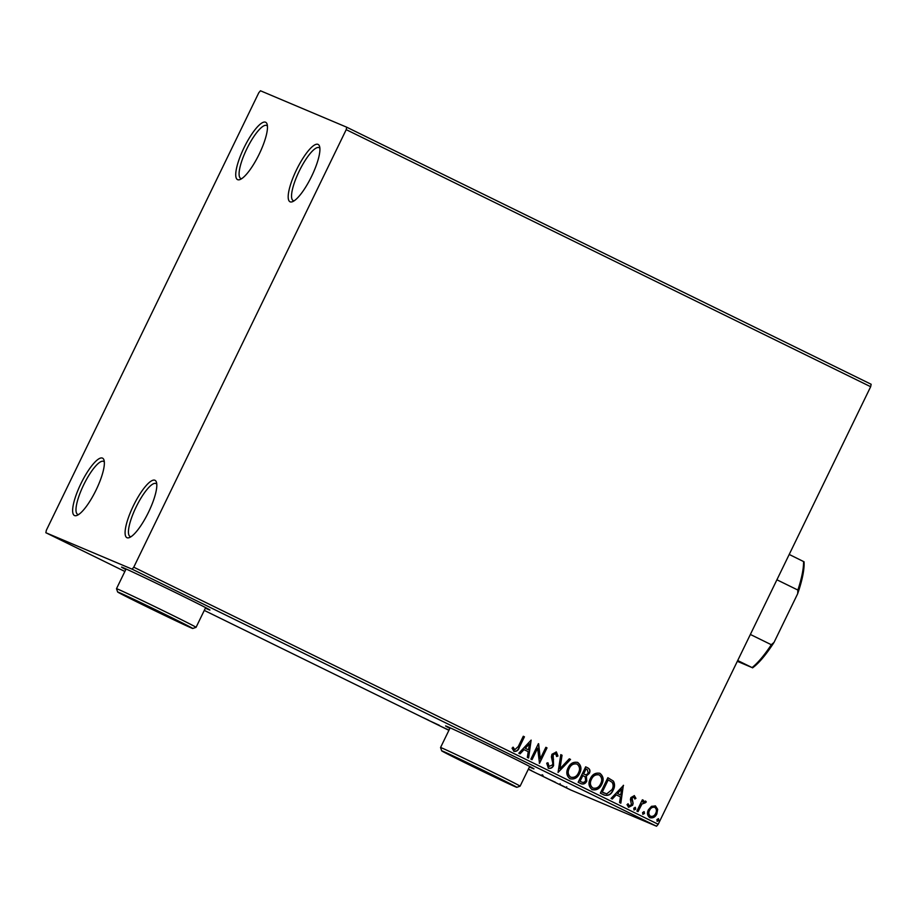 <?xml version="1.0" encoding="UTF-8"?>
<svg xmlns="http://www.w3.org/2000/svg" width="917" height="917" viewBox="0 0 917 917"><rect width="100%" height="100%" fill="white"/><g stroke="black" fill="none" stroke-linecap="round" stroke-linejoin="round"><path stroke-width="1.38" d="M102.452 458.11A31.935 8.207 -63.9 0 0 80.925 483.637A31.935 8.207 -63.9 0 0 74.552 515.56A31.935 8.207 -63.9 0 0 76.913 515.446A31.935 8.207 -63.9 0 0 95.872 490.457A31.935 8.207 -63.9 0 0 104.011 460.151A31.935 8.207 -63.9 0 0 102.452 458.11M78.575 514.563A29.482 7.577 116.1 0 1 77.762 514.403A29.482 7.577 116.1 0 1 77.658 514.357A29.482 7.577 116.1 0 1 83.734 484.738A29.482 7.577 116.1 0 1 103.506 461.366A29.482 7.577 116.1 0 1 103.61 461.411A29.482 7.577 116.1 0 1 104.332 462.008M154.904 480.256A31.935 8.207 -63.9 0 0 133.378 505.794A31.935 8.207 -63.9 0 0 127.004 537.717A31.935 8.207 -63.9 0 0 129.366 537.591A31.935 8.207 -63.9 0 0 148.325 512.603A31.935 8.207 -63.9 0 0 156.463 482.308A31.935 8.207 -63.9 0 0 154.904 480.256M131.016 536.72A29.482 7.577 116.1 0 1 130.203 536.548A29.482 7.577 116.1 0 1 130.111 536.502A29.482 7.577 116.1 0 1 136.186 506.883A29.482 7.577 116.1 0 1 155.959 483.511A29.482 7.577 116.1 0 1 156.062 483.557A29.482 7.577 116.1 0 1 156.784 484.153M318.004 144.37A31.935 8.207 -63.9 0 0 296.478 169.897A31.935 8.207 -63.9 0 0 290.104 201.82A31.935 8.207 -63.9 0 0 292.466 201.706A31.935 8.207 -63.9 0 0 311.425 176.706A31.935 8.207 -63.9 0 0 319.563 146.411A31.935 8.207 -63.9 0 0 318.004 144.37M294.128 200.823A29.482 7.577 116.1 0 1 293.314 200.651A29.482 7.577 116.1 0 1 293.211 200.617A29.482 7.577 116.1 0 1 299.286 170.998A29.482 7.577 116.1 0 1 319.059 147.626A29.482 7.577 116.1 0 1 319.162 147.671A29.482 7.577 116.1 0 1 319.884 148.256M265.552 122.213A31.935 8.207 -63.9 0 0 244.025 147.74A31.935 8.207 -63.9 0 0 237.652 179.675A31.935 8.207 -63.9 0 0 240.013 179.549A31.935 8.207 -63.9 0 0 258.984 154.56A31.935 8.207 -63.9 0 0 267.122 124.265A31.935 8.207 -63.9 0 0 265.552 122.213M241.675 178.666A29.482 7.577 116.1 0 1 240.862 178.506A29.482 7.577 116.1 0 1 240.758 178.46A29.482 7.577 116.1 0 1 246.833 148.841A29.482 7.577 116.1 0 1 266.618 125.469A29.482 7.577 116.1 0 1 266.709 125.514A29.482 7.577 116.1 0 1 267.443 126.11M205.374 608.154A49.14 0.688 -154.1 0 0 208.365 609.473A49.14 0.688 -154.1 0 0 209.924 610.034A49.14 0.688 -154.1 0 0 171.754 590.743A49.14 0.688 -154.1 0 0 123.084 567.669A49.14 0.688 -154.1 0 0 121.525 567.107A49.14 0.688 -154.1 0 0 125.812 569.526M529.418 766.99A49.14 0.688 -154.1 0 0 532.41 768.308A49.14 0.688 -154.1 0 0 533.969 768.87A49.14 0.688 -154.1 0 0 495.799 749.579A49.14 0.688 -154.1 0 0 447.129 726.505A49.14 0.688 -154.1 0 0 445.57 725.943A49.14 0.688 -154.1 0 0 449.857 728.362M651.483 806.318L655.483 805.963L657.672 809.333L656.836 813.906C655.311 817.127 652.961 818.377 649.798 817.666C647.287 815.603 646.829 812.978 648.422 809.78L651.483 806.318M655.128 805.802L657.672 809.333M636.891 811.087L642.37 799.784L643.528 800.346L642.714 802.008L645.614 801.126L646.302 801.939L645.167 802.868L641.946 804.06L638.037 811.648L636.891 811.087M634.277 795.578L635.951 798.375L634.805 799.016L633.911 797.102L632.065 798.088L633.108 803.269L632.638 805.206L628.626 807.281L627.01 804.599L628.179 803.865L629.177 805.837L631.458 804.702L630.415 799.498L630.896 797.572L634.381 795.624M603.81 794.867L600.348 793.171L607.856 777.708L613.393 781.112C614.975 784.035 614.906 787.05 613.186 790.133C611.192 794.684 608.063 796.265 603.81 794.867L604.337 795.119M578.146 782.293L585.665 766.83L587.774 767.861C589.986 769.088 590.514 770.933 589.344 773.375L586.353 775.988L586.788 781.089C585.527 783.634 583.648 784.528 581.137 783.76L578.146 782.293M558.063 772.446L560.791 754.634L562.041 755.241L559.966 768.755L569.297 758.806L570.546 759.414L558.063 772.446M532.043 759.689L530.897 759.127L538.405 743.664L540.262 758.852L545.867 747.321L547.013 747.882L539.505 763.345L537.626 748.18L532.043 759.689M518.288 746.541L523.286 736.248L524.432 736.809L519.366 747.263C518.46 750.289 516.672 751.653 514.001 751.344L512.053 748.18L513.211 747.275L514.758 749.751L518.288 746.541M133.756 567.199L346.213 129.652L346.706 127.199L260.462 90.772L258.8 92.732L46.343 530.278L45.85 532.731L132.094 569.159L133.756 567.199L658.2 824.268L870.657 386.722L346.213 129.652M531.138 740.099L528.593 758.004L527.344 757.396L528.226 751.688L524.031 749.625L520.088 753.831L518.839 753.224L531.138 740.099M547.77 762.749L548.859 766.474L552.447 764.973L552.813 763.276L551.404 756.926L551.954 754.278L556.378 751.986L557.983 756.009L556.63 756.525L555.587 753.556L553.134 754.783L553.593 765.557C552.435 767.873 550.716 768.755 548.4 768.205L546.692 763.185L547.999 762.852L549.054 766.555M568.093 767.873C570.156 763.425 573.377 761.614 577.744 762.451C581.229 765.34 581.859 768.996 579.613 773.432C577.538 777.88 574.317 779.656 569.938 778.762C566.523 775.885 565.904 772.252 568.093 767.873M577.458 762.325L577.515 762.359C581 765.248 581.619 768.904 579.384 773.329L579.613 773.432M590.296 778.751C592.348 774.303 595.569 772.492 599.936 773.329C603.432 776.218 604.051 779.886 601.804 784.31C599.729 788.758 596.508 790.534 592.13 789.64C588.714 786.763 588.095 783.129 590.296 778.751M599.649 773.203L599.707 773.237C603.191 776.126 603.81 779.782 601.575 784.207L601.804 784.31M623.354 785.296L620.82 803.212L619.571 802.593L620.442 796.884L616.247 794.833L612.304 799.039L611.054 798.42L623.549 785.399M633.785 808.209L635.366 807.396L635.699 809.149L634.117 809.975L633.785 808.209M642.576 812.531L644.17 811.705L644.491 813.459L642.909 814.285L642.576 812.531M656.927 819.557L658.509 818.743L658.842 820.497L657.26 821.323L656.927 819.557M560.952 785.009L567.199 788.15L560.952 785.009M548.492 779.083L555.438 782.281L548.492 779.083M543.575 776.458L538.325 774.074L543.575 776.458M448.963 730.196L442.498 727.124L448.998 730.138M428.755 720.292L423.356 717.713L428.755 720.292M528.33 769.237L570.294 789.801L656.538 826.228L132.094 569.159M45.85 532.731L124.861 571.463M204.285 610.401L448.917 730.31M439.312 725.278L430.451 721.221L439.312 725.278M531.528 770.486L528.375 769.134L531.528 770.486M545.145 777.421L545.764 777.742M546.44 778.029L547.059 778.361M553.948 781.731L554.567 782.052M555.243 782.35L555.862 782.671M568.299 788.769L568.93 789.056M569.595 789.377L570.214 789.709M346.706 127.199L871.15 384.269L870.657 386.722M658.2 824.268L656.538 826.228M448.608 727.147A49.14 0.688 -154.1 0 0 450.075 727.915M529.636 766.555A49.14 0.688 -154.1 0 0 531.149 767.231M124.563 568.311A49.14 0.688 -154.1 0 0 126.03 569.079M205.591 607.707A49.14 0.688 -154.1 0 0 207.104 608.384M438.658 725.118L435.449 723.547L438.716 725.003M559.943 784.539L566.27 787.669L566.706 786.786M566.041 787.577L559.702 784.493L560.127 783.611M523.286 736.259L524.432 736.809M524.203 736.718L519.137 747.16C518.231 750.198 516.443 751.562 513.772 751.241M512.981 747.172L514.116 749.155M513.887 749.063L514.758 749.751M531.081 740.157L528.364 757.889M519.87 753.728L524.031 749.625M529.418 743.87L525.063 748.18L528.501 749.854L529.418 743.87L525.292 748.283L528.501 749.854M540.262 758.852L538.646 743.779M545.856 747.332L547.013 747.882M546.784 747.779L539.276 763.242M531.814 759.585L537.626 748.18M556.149 751.883L557.983 756.009M557.754 755.917L556.63 756.342M555.358 753.465L553.134 754.783M552.905 754.68L552.859 757.121M552.63 757.018L553.536 759.356M553.295 759.253L553.593 765.557M553.352 765.466C552.206 767.77 550.475 768.652 548.171 768.102M560.791 754.645L562.041 755.241M561.812 755.149L559.966 768.755M569.285 758.817L570.546 759.414M570.317 759.322L558.075 772.389M579.384 773.329C577.309 777.788 574.088 779.565 569.709 778.659M570.443 777.054L570.672 777.158C574.214 777.903 576.804 776.47 578.467 772.859C580.243 769.352 579.762 766.417 577.022 764.067L576.804 763.964C573.263 763.299 570.672 764.755 569.01 768.331C567.256 771.827 567.726 774.739 570.443 777.054L570.798 777.215M570.672 777.158L570.683 777.169C567.955 774.831 567.485 771.919 569.251 768.435L569.01 768.331M577.022 764.067C573.492 763.391 570.901 764.847 569.251 768.435M585.654 766.841L587.533 767.758C589.757 768.996 590.284 770.83 589.115 773.283L589.344 773.375M589.115 773.283L586.353 775.988M586.123 775.885L586.788 781.089M586.559 780.997C585.298 783.542 583.418 784.425 580.897 783.657M581.149 781.811L581.378 781.914C583.189 782.831 584.61 782.373 585.642 780.527L585.184 776.882L582.627 775.415L579.831 781.169L581.722 782.075M583.98 774.12L584.221 774.223C585.929 775.071 587.258 774.613 588.187 772.848L587.224 769.558L585.803 768.87L583.395 773.833L584.519 774.361M583.395 773.833L584.404 774.315M586.043 768.973L583.636 773.937M579.831 781.169L581.619 782.029M582.857 775.518L580.071 781.273M601.575 784.207C599.5 788.666 596.279 790.443 591.901 789.537M592.634 787.932L592.863 788.035C596.405 788.78 598.996 787.348 600.658 783.737C602.435 780.229 601.953 777.295 599.225 774.945L598.996 774.842C595.454 774.177 592.863 775.633 591.213 779.209C589.448 782.705 589.918 785.617 592.634 787.932L592.99 788.093M591.213 779.209L591.442 779.312C589.677 782.809 590.147 785.709 592.863 788.035L592.886 788.047M599.225 774.945C595.683 774.269 593.093 775.725 591.442 779.312M607.845 777.719L613.393 781.112M613.164 781.009C614.734 783.943 614.665 786.946 612.957 790.041L613.186 790.133M612.957 790.041C610.963 794.581 607.833 796.162 603.581 794.775M608.235 779.851L602.263 792.15L606.756 793.87L612.04 789.571C613.45 787.038 613.462 784.608 612.075 782.27L607.994 779.759L602.033 792.047L604.452 793.194M623.296 785.353L620.58 803.097M612.086 798.925L616.247 794.833M621.634 789.078L617.279 793.388L620.717 795.062L621.634 789.078L617.508 793.48L620.717 795.062M634.289 795.589L635.951 798.375M635.722 798.283L634.782 798.799M632.065 798.088L633.911 797.102M631.836 797.985L631.847 799.246M631.607 799.143L633.108 803.269M632.879 803.177L632.638 805.206M632.398 805.103L628.397 807.189M627.939 803.773L629.177 805.837M635.126 807.292L635.699 809.149M635.458 809.046L633.876 809.871M642.37 799.796L643.528 800.346M643.287 800.243L642.714 802.008M645.385 801.022L646.302 801.939M646.072 801.836L645.041 802.684M641.946 804.06L644.754 802.421M641.705 803.957L637.808 811.534M643.929 811.602L644.491 813.459M644.261 813.368L642.679 814.181M657.443 809.241L656.836 813.906M656.606 813.803C655.07 817.024 652.732 818.273 649.568 817.563M650.245 816.176L650.474 816.268C652.835 816.749 654.578 815.775 655.678 813.356C656.893 810.972 656.606 808.977 654.807 807.35L654.578 807.247C652.193 806.822 650.44 807.82 649.328 810.25C648.113 812.622 648.422 814.594 650.245 816.176L650.485 816.279M649.328 810.25L649.557 810.353C648.342 812.714 648.651 814.686 650.474 816.268L650.382 816.233M654.807 807.35C652.423 806.926 650.68 807.923 649.557 810.353M658.28 818.64L658.842 820.497M658.612 820.394L657.031 821.219M737.325 661.317L752.066 667.565A66.333 17.056 -63.9 0 0 771.323 644.731L774.074 642.324A64.855 16.678 116.1 0 1 752.548 667.863M737.704 660.527L752.066 667.565M789.216 554.453L804.049 561.789A64.855 16.678 116.1 0 1 797.675 593.712L774.074 642.324M750.37 634.461L771.323 644.731M797.675 593.712L797.87 590.055A66.333 17.056 -63.9 0 0 803.567 561.491M776.905 579.785L797.87 590.055M118.969 592.462A41.769 0.585 -154.1 0 0 117.64 591.992A41.769 0.585 -154.1 0 0 150.342 608.51A41.769 0.585 -154.1 0 0 191.447 627.996A41.769 0.585 -154.1 0 0 192.765 628.477A41.769 0.585 -154.1 0 0 160.59 612.201A41.769 0.585 -154.1 0 0 118.969 592.462M117.64 591.992L116.493 588.714A44.222 0.619 25.9 0 1 116.493 588.703A44.222 0.619 25.9 0 1 117.903 589.207A44.222 0.619 25.9 0 1 161.701 609.965A44.222 0.619 25.9 0 1 196.055 627.331A44.222 0.619 25.9 0 1 196.055 627.343L205.637 607.616M172.488 618.539L137.928 601.919L172.488 618.539M443.014 751.298A41.769 0.585 -154.1 0 0 441.685 750.828A41.769 0.585 -154.1 0 0 474.387 767.346A41.769 0.585 -154.1 0 0 515.492 786.832A41.769 0.585 -154.1 0 0 516.821 787.313A41.769 0.585 -154.1 0 0 484.635 771.037A41.769 0.585 -154.1 0 0 443.014 751.298M441.685 750.828L440.55 747.55A44.222 0.619 25.9 0 1 440.55 747.538A44.222 0.619 25.9 0 1 441.948 748.043A44.222 0.619 25.9 0 1 485.746 768.813A44.222 0.619 25.9 0 1 520.111 786.167A44.222 0.619 25.9 0 1 520.099 786.178L529.682 766.452M496.533 777.375L461.973 760.755L496.533 777.375M541.695 775.599L542.13 774.716M542.486 776.069L542.91 775.186M116.493 588.703L126.076 568.987M192.765 628.477L196.055 627.343M440.55 747.538L450.121 727.823M516.821 787.313L520.099 786.178"/></g></svg>
